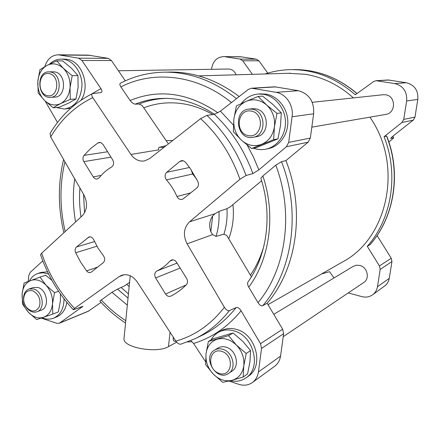 <?xml version="1.0" encoding="UTF-8"?>
<svg xmlns="http://www.w3.org/2000/svg" width="440" height="440" viewBox="0 0 440 440"><rect width="100%" height="100%" fill="white"/><g stroke="black" fill="none" stroke-linecap="round" stroke-linejoin="round"><path stroke-width="0.66" d="M243.183 377.031L247.561 373.956L249.948 361.724L250.575 350.625L242.682 341.22L233.057 332.992L213.021 338.8L208.373 341.484L228.547 335.659L236.423 345.109L246.202 353.485L243.782 365.904L243.183 377.031L231.996 380.336L222.783 382.327L213.224 374.055L205.623 364.617L206.036 353.661L208.373 341.484M251.664 148.549L256.135 147.67L277.937 138.881L280.484 125.769L281.303 112.849L272.778 104.357L262.559 96.113L258.099 96.47L266.607 104.984L277.002 113.383L274.423 126.715L273.631 139.684L251.664 148.549L241.516 140.25L233.327 131.692L233.899 118.954L236.396 105.908L246.23 101.305L258.099 96.47M53.174 107.751L58.971 107.333L68.596 103.109L75.993 98.995L78.122 87.263L77.935 75.564L71.429 68.189L62.645 60.891L56.821 60.885L63.294 68.277L72.21 75.697L70.059 87.599L70.285 99.341L60.484 103.648L53.174 107.751L44.446 100.408L38.187 92.972L37.824 81.428L39.908 69.751L47.096 65.351L56.821 60.885M58.581 291.209L54.533 292.677L52.498 303.853L52.789 314.094L58.383 311.883L60.39 300.861L60.451 293.931M52.008 280.478L45.7 275.22L40.002 277.107L46.074 285.269L54.533 292.677M180.895 344.163L194.645 338.899L180.895 344.163C179.141 344.388 177.469 343.376 175.868 341.121L137.203 281.925C132.754 275.82 127.573 273.603 121.666 275.281L119.18 276.589L74.531 308.407L73.211 309.656L74.283 309.463L82.94 306.312L59.329 323.252L56.738 323.284L41.245 318.093M101.074 302.385L88.22 311.305L59.329 323.252M129.575 282.354L124.454 285.951L117.502 289.124L111.925 292.276L99.858 301.065C107.624 309.573 116.188 316.905 125.549 323.059M173.338 337.249L173.25 338.058C173.09 339.911 173.454 340.973 174.334 341.236L176.083 341.435M167.965 143.297L142.098 105.424L139.084 104.055L135.289 104.148C133.48 103.928 131.758 102.713 130.13 100.502L120.879 86.917C119.741 85.146 119.57 83.925 120.373 83.254C134.107 76.087 148.957 72.391 164.923 72.16C190.08 72.083 213.934 80.911 236.495 98.632M251.405 276.788L226.787 235.483L223.911 234.185L216.007 236.396C218.477 228.498 219.456 220.181 218.95 211.442L215.045 213.691L212.641 215.996C209.479 220.6 208.868 225.83 210.815 231.682L212.641 215.996M218.95 211.442L226.958 208.676L230.23 206.844L261.624 180.785M333.982 277.964L329.577 271.673L321.536 273.971M73.211 309.661C58.691 293.97 47.8 275.677 40.557 254.777L41.646 253.226L82.17 215.875C87.263 210.133 87.863 203.187 83.974 195.041L50.683 136.967L50.094 133.408M57.508 122.496L45.199 101.139M28.281 281.419L28.699 275.798L30.206 272.388L42.79 260.876M205.563 361.708L193.584 343.475L191.158 341.055M248.765 287.122C269.929 258.841 275.985 214.759 262.873 175.967L260.849 178.266C272.718 214.671 267.069 255.629 247.874 282.139C247.297 283.371 247.594 285.032 248.765 287.122L257.994 302.643C259.639 305.151 261.201 306.191 262.68 305.745L267.152 303.209L282.645 329.208L283.618 333.718L280.561 356.109C279.846 360.503 277.86 363.908 274.61 366.306L252.483 382.454M194.645 338.899C207.939 332.552 219.527 323.12 229.422 310.607C227.739 310.986 226.05 309.87 224.367 307.257L187.099 243.826L212.597 234.625L216.007 236.396M229.422 310.607L236.203 307.527C237.826 307.159 239.465 308.253 241.109 310.794L260.513 343.673L261.541 348.425L258.445 371.932C257.714 376.547 255.662 380.105 252.291 382.597C248.204 385.368 243.601 385.913 238.48 384.23L229.037 381.062M274.736 86.818L298.474 90.695C309.232 93.907 314.292 101.607 313.649 113.79L310.332 138.078L308.116 142.186L285.929 160.606L281.512 161.678L275.792 165.204L262.873 175.967M206.921 115.385L214.247 114.334L220.413 111.144L248.341 89.413L251.537 88.215L276.139 92.34C286.198 93.962 293.887 105.677 292.067 116.765L288.69 142.406L286.385 146.746L258.836 169.873L252.885 173.558L246.043 175.511C237.287 151.586 224.246 131.549 206.921 115.385L200.607 118.646L149.611 158.62L144.309 160.99C138.996 161.634 134.536 159.456 130.939 154.451L158.757 149.853L158.521 148.34L158.994 147.367L166.183 145.629M187.099 243.826C182.853 235.213 183.673 227.876 189.547 221.821L239.943 179.284L246.043 175.511M88.308 55.132L108.262 58.361L111.43 60.528L125.307 80.845M44.819 66.6C47.229 59.043 51.722 55.116 58.289 54.808L78.628 58.19L81.912 60.467L100.931 88.622C102.113 90.481 102.256 91.767 101.354 92.488L92.351 93.66C91.41 94.402 91.547 95.728 92.758 97.642L130.939 154.451M76.511 246.983L89.05 236.935C91.014 236.583 92.565 237.518 93.693 239.745L98.005 248.105L103.378 255.651C105.149 258.352 105.105 260.711 103.246 262.724L90.722 272.503C89.205 272.921 87.835 272.388 86.614 270.908L80.691 262.19L75.68 252.786C74.745 250.41 75.02 248.474 76.511 246.983L94.507 241.566M103.07 144.474L112.728 159.951C114.163 162.948 113.768 165.319 111.535 167.068C106.838 169.746 102.74 173.305 99.242 177.733L97.234 178.992C95.651 179.196 94.331 178.508 93.269 176.919L83.826 161.618C82.632 159.357 82.698 157.278 84.018 155.392L90.574 148.594L97.95 142.923L99.314 142.412L100.809 142.577L103.07 144.474M166.689 172.304L179.806 161.441L181.533 160.628L183.376 160.76L185.526 162.261L190.405 168.746L197.885 181.594C198.924 184.179 198.556 186.323 196.774 188.029L183.414 198.693L182.034 199.386C179.845 199.755 178.156 198.787 176.963 196.482C174.218 190.3 170.72 184.767 166.463 179.878C164.549 177.1 164.621 174.576 166.689 172.304L189.524 167.492M191.285 170.055L192.615 173.998L196.565 178.987M170.011 261.014C166.188 265.315 161.816 268.637 156.899 270.985C154.578 272.569 154.149 274.89 155.612 277.943L165.545 294.036C167.013 296.125 168.757 296.83 170.77 296.159L170.957 296.07C176.539 293.2 181.654 289.443 186.302 284.801C187.814 282.986 187.924 280.874 186.637 278.46L176.473 262.169C175.076 260.183 173.399 259.468 171.435 260.024L170.011 261.014L173.08 259.842M369.815 244.849C394.119 217.866 401.489 173.305 386.535 136.097L386.755 136.136C401.627 173.217 394.317 217.641 369.963 244.728L367.252 246.306L379.462 265.947L380.193 269.396L377.465 286.776C376.833 290.197 375.188 292.886 372.532 294.85C369.309 297.055 365.712 297.627 361.73 296.582L348.233 292.947M377.13 235.653L391.243 258.247L379.462 265.947M356.928 93.599C338.03 77.578 317.213 69.57 294.481 69.581L291.363 69.641C314.721 69.641 336.023 78.029 355.273 94.793L373.593 81.576L376.068 80.707L394.834 83.584C403.348 85.982 407.281 91.779 406.637 100.98L417.802 99.446L414.981 117.128L413.226 120.142L392.507 136.483L390.599 138.386L393.641 137.918L388.883 142.048M406.637 100.98L403.75 119.378L401.94 122.507L384.043 136.703L386.535 136.097M211.552 69.289L211.668 68.277C213.081 60.968 217.063 57.074 223.614 56.595L241.885 56.919L256.388 59.197L258.929 60.813L267.806 73.145M225.187 56.749L240.097 59.103L242.71 60.781L252.412 74.333M239.173 96.547C217.355 80.13 194.392 71.968 170.297 72.055L167.899 72.1M267.152 303.209C296.901 269.016 305.514 210.199 285.929 160.606M353.397 97.911C339.059 85.085 323.076 77.215 305.443 74.305L288.574 73.288M268.004 304.645L342.04 262.224C387.998 238.728 403.75 165.22 369.892 117.156M383.097 94.732L385.671 94.787C396.094 95.97 396.05 113.35 385.666 114.439L311.823 127.155M228.365 69.025L229.691 69.119C232.683 69.729 234.812 71.621 236.082 74.8M353.26 266.321L356.411 265.204L359.716 265.408C367.4 266.981 370.134 278.757 363.704 282.541L283.217 336.677M367.252 246.306C391.705 219.137 399.113 174.218 384.043 136.703M291.363 69.641C282.32 69.74 273.598 71.181 265.188 73.964M372.68 294.74L384.478 286.132C387.057 284.229 388.658 281.622 389.274 278.322L377.465 286.776M391.243 258.247L391.947 261.569L389.274 278.322M417.802 99.446C418.44 90.602 414.645 85.03 406.417 82.731L394.834 83.584M388.146 79.981L406.417 82.731M241.885 56.919L240.157 56.771M258.445 371.932L280.561 356.109M292.067 116.765L313.649 113.79M276.139 92.34L298.474 90.695M60.225 55.011L90.425 55.33M212.597 234.625L210.815 231.682M64.334 59.125L67.172 59.362C82.132 61.149 90.712 86.499 80.971 100.26M70.741 108.235L64.57 109.026M260.282 93.891L266.134 94.138C277.827 96.107 287.474 108.13 287.82 121.391C288.261 134.657 279.395 146.641 267.933 148.737L266.145 149.105M220.698 331.001L221.007 330.825C225.753 328.257 230.967 327.8 236.654 329.45C256.273 334.395 264.226 366.509 248.259 376.261L246.098 377.8M41.102 272.41L47.542 271.838M66.853 302.385C65.593 309.689 62.189 314.534 56.639 316.921L53.746 318.087M176.671 342.172L168.471 346.632C157.146 353.705 122.991 347.639 123.992 338.817L124.091 337.838M48.62 274.043L43.104 272.751L38.148 273.367C34.381 274.604 31.444 277.156 29.337 281.023M42.125 317.796C46.079 319.423 49.88 319.55 53.526 318.175C60.456 314.991 63.96 308.539 64.02 298.804M230.302 380.76C236.06 381.992 241.236 381.068 245.834 377.982C261.855 368.198 253.864 335.902 234.163 330.918C228.448 329.252 223.212 329.709 218.455 332.288C215.287 334.081 212.79 336.65 210.964 339.988M253.451 148.198C257.411 149.639 261.426 149.985 265.502 149.237C277.007 147.131 285.912 135.08 285.466 121.737C285.115 108.4 275.418 96.305 263.67 94.325L258.484 94.023C251.504 94.589 245.779 97.757 241.302 103.532M56.293 107.525L64.235 109.054C75.064 107.146 80.988 99.22 82 85.288C82.022 72.727 73.793 60.984 63.949 59.351L61.441 59.114C56.958 59.109 52.992 60.781 49.544 64.119M52.789 314.094L36.696 319.589L28.408 312.257L22.528 304.09L22.116 293.997L24.09 283.019L40.002 277.107M32.621 290.78C27.231 289.828 24.239 292.589 23.645 299.057C23.7 302.132 24.646 304.887 26.477 307.334C31.763 312.538 36.096 312.241 39.479 306.438C40.997 299.211 38.715 293.992 32.621 290.78M33.759 288.986L29.145 288.959C25.559 290.4 23.683 293.562 23.518 298.441C23.579 301.945 24.651 305.091 26.747 307.879C29.86 311.608 33.264 312.917 36.965 311.795C45.513 309.265 43.016 291.368 33.759 288.986M33.33 287.518L38.049 287.507C47.273 289.861 49.737 307.643 41.223 310.167L37.075 311.751M30.817 280.473C25.713 282.651 22.809 287.161 22.116 293.997C21.802 300.938 23.898 307.027 28.408 312.257C33.154 317.168 38.192 318.857 43.533 317.317C48.725 315.282 51.717 310.794 52.498 303.853C52.861 296.758 50.721 290.565 46.074 285.269C41.195 280.363 36.108 278.762 30.817 280.473M77.935 75.564L72.21 75.697M75.993 98.995L70.285 99.341M281.303 112.849L277.002 113.383M277.937 138.881L273.631 139.684M250.575 350.625L246.202 353.485M233.057 332.992L228.547 335.659M49.192 73.612C38.132 71.495 36.515 93.627 47.504 95.689C58.575 98.054 60.357 75.576 49.192 73.612M50.364 72.006L48.884 71.874C35.788 71.401 37.411 98.516 50.352 97.35C62.062 97.548 62.139 73.502 50.364 72.006M53.108 71.808L54.758 71.934C66.484 73.42 66.385 97.3 54.725 97.108L50.523 97.339M47.096 65.351C41.674 68.508 38.583 73.865 37.824 81.428C37.466 89.05 39.672 95.376 44.446 100.408C49.462 105.05 54.808 106.134 60.484 103.648C66.011 100.65 69.201 95.299 70.059 87.599C70.466 79.794 68.211 73.354 63.294 68.277C58.124 63.657 52.723 62.684 47.096 65.351M251.257 111.062C237.331 108.411 234.416 133.018 248.248 135.625C262.18 138.589 265.348 113.559 251.257 111.062M252.285 109.208L249.2 109.065C232.49 110.005 236.445 140.514 252.813 137.319C266.651 135.96 266.244 111.018 252.285 109.208M252.247 108.735L255.657 108.84C269.538 110.638 269.929 135.388 256.173 136.741L253.149 137.258M246.23 101.305C239.256 104.682 235.142 110.567 233.899 118.954C233.151 127.424 235.691 134.525 241.516 140.25C247.671 145.563 254.386 146.922 261.663 144.326C268.774 141.141 273.026 135.273 274.423 126.715C275.248 118.025 272.641 110.781 266.607 104.984C260.238 99.704 253.446 98.478 246.23 101.305M221.837 351.395C208.868 347.177 206.256 369.221 219.142 373.379C232.117 377.872 234.944 355.487 221.837 351.395M222.849 349.311C219.841 348.403 217.091 348.656 214.605 350.075C201.702 356.972 216.541 382.036 228.547 373.45C236.858 368.638 232.936 352 222.849 349.311M217.91 348.079L218.059 347.991C220.528 346.577 223.262 346.324 226.254 347.226C236.286 349.877 240.18 366.394 231.913 371.184L228.685 373.357M217.448 339.147C210.964 341.325 207.163 346.165 206.036 353.661C205.376 361.29 207.768 368.088 213.224 374.055C218.977 379.687 225.236 381.777 231.996 380.336C238.596 378.34 242.528 373.527 243.782 365.904C244.514 358.094 242.061 351.164 236.423 345.109C230.478 339.482 224.153 337.491 217.448 339.147M119.18 276.589L124.196 274.709M60.038 322.861L88.913 310.926M173.25 338.058L173.91 338.124M101.167 299.855C108.642 307.918 116.847 314.864 125.785 320.689M111.925 292.276L127.32 305.145M117.502 289.124L128.018 298.095M121.275 287.584L128.43 293.904M212.784 114.543C203.88 109.406 194.7 105.947 185.24 104.159C170.681 101.541 156.849 102.767 143.748 107.839M126.709 284.367L129.157 286.583M250.41 275.121C256.476 266.299 261.036 256.355 264.082 245.289M83.562 194.326L84.552 212.845M166.21 98.379C156.717 98.67 147.675 100.562 139.084 104.055M223.911 234.185C226.496 226.122 227.513 217.619 226.958 208.676M172.782 140.459L166.155 140.646M228.723 238.733C232.788 228.113 234.196 216.733 232.947 204.589M260.513 343.673L282.645 329.208M286.385 146.746L308.116 142.186M189.547 221.821L215.045 213.691M81.912 60.467L111.43 60.528M90.255 236.852L87.929 237.529M110.979 157.152L83.826 161.618M101.217 175.389L93.269 176.919M183.348 160.749L179.806 161.441M192.615 173.998L166.463 179.878M190.685 192.891L176.963 196.482M177.056 263.098L156.899 270.985M180.147 268.054L155.612 277.943M186.17 284.933L165.545 294.036M413.226 120.142L401.94 122.507M258.929 60.813L242.71 60.781M41.646 253.226C48.84 274.362 59.802 292.754 74.531 308.407M175.868 341.121C194.887 335.726 211.052 324.44 224.367 307.257M239.943 179.284C231.33 155.007 218.218 134.794 200.607 118.646M92.758 97.642C75.152 106.161 61.127 119.268 50.683 136.967M391.947 261.569L380.193 269.396M414.981 117.128L403.75 119.378M389.142 80.02L376.97 80.757M256.388 59.197L240.097 59.103M393.481 137.88L392.854 136.213M261.541 348.425L283.618 333.718M288.69 142.406L310.332 138.078M252.72 88.292L276.029 86.878M78.628 58.19L108.262 58.361M252.885 173.558C244.233 150.007 231.358 130.262 214.247 114.334M195.184 338.641L201.691 335.511C214.869 329.214 226.375 319.886 236.203 307.527M100.931 88.622L91.63 94.012M258.836 169.873L253.512 157.19L247.187 145.101M233.398 125.098L220.413 111.144M193.584 343.475C211.926 337.816 227.766 326.925 241.109 310.794M81.004 306.851L81.637 307.538M97.867 267.02L86.614 270.908M96.894 246.208L75.68 252.786M107.613 151.756L84.018 155.392M100.705 142.544L97.95 142.923M357.027 93.528C338.145 77.567 317.295 69.581 294.481 69.581L292.512 69.619M262.68 305.745C292.65 271.255 301.296 211.816 281.512 161.678M64.922 161.805C59.582 184.63 59.669 207.873 65.192 231.528M257.994 302.643C286.077 269.335 294.145 213.076 275.792 165.204M74.729 178.915C72.683 193.116 72.974 207.46 75.592 221.941M79.91 187.952C79.172 197.577 79.536 207.246 81.004 216.953M163.966 147.367L159.33 147.23M231.473 102.537C197.307 74.674 153.731 69.944 120.879 86.917M217.927 112.805C188.276 92.736 159.011 88.638 130.13 100.502M214.429 114.301C198.418 103.719 181.907 98.406 164.896 98.368C154.517 98.401 144.645 100.331 135.289 104.148M168.471 346.632L170.055 332.216M187.528 341.941L192.121 341.776M290.472 73.233L198.627 75.878M388.267 79.976L376.068 80.707M240.356 56.777L223.614 56.595M393.646 137.918L392.97 136.125M251.537 88.215L274.896 86.807M58.289 54.808L88.55 55.132M50.089 133.408C60.627 115.808 74.712 102.559 92.345 93.66M63.899 232.716C57.959 207.906 57.86 183.502 63.602 159.506M170.297 72.055L164.923 72.16M123.992 338.817L130.224 275.759M353.375 266.25L273.779 314.331M228.503 69.025L118.426 70.769M383.361 94.705L312.235 102.317M41.333 272.338L38.148 273.367M221.007 330.825L218.455 332.288M260.97 93.841L258.484 94.023M64.675 59.125L61.441 59.114M26.477 307.334L26.747 307.879M23.645 299.057L23.518 298.441M33.446 287.48L29.145 288.959M53.279 71.803L48.884 71.874M252.593 108.702L249.2 109.065M218.059 347.991L214.605 350.075"/></g></svg>
